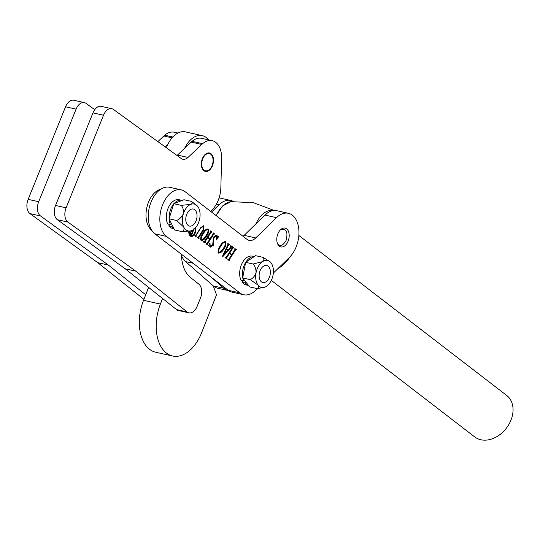 <?xml version="1.0" encoding="UTF-8"?>
<svg xmlns="http://www.w3.org/2000/svg" width="540" height="540" viewBox="0 0 540 540"><rect width="100%" height="100%" fill="white"/><g stroke="black" fill="none" stroke-linecap="round" stroke-linejoin="round"><path stroke-width="0.81" d="M188.811 232.828A4.475 2.781 102.6 0 0 190.66 235.413L191.288 235.555A4.475 2.781 102.6 0 0 194.63 232.902A4.475 2.781 102.6 0 0 194.852 228.474M189.439 231.181A4.475 2.781 102.6 0 0 191.288 235.555M188.851 231.269A5.393 3.348 102.6 0 0 191.093 236.446A5.393 3.348 102.6 0 0 195.116 233.253A5.393 3.348 102.6 0 0 195.379 227.914M195.082 229.406A5.393 3.348 102.6 0 0 194.933 228.393M279.342 246.186A9.646 5.994 -77.4 0 1 277.493 234.893A9.646 5.994 -77.4 0 1 285.086 228.089A9.646 5.994 -77.4 0 1 286.632 228.825A9.646 5.994 -77.4 0 1 288.482 240.125A9.646 5.994 -77.4 0 1 280.888 246.922A9.646 5.994 -77.4 0 1 279.342 246.186M203.634 226.375L200.941 227.738L196.175 235.265L196.054 236.615L194.839 235.73L195.966 235.123L200.711 227.637L203.566 225.767L203.978 225.95L203.796 229.77L199.01 237.323L198.896 238.667L197.37 237.566L198.504 236.952L203.317 229.365L203.634 226.375L202.21 226.064M195.075 235.359L195.966 235.123M197.613 237.181L198.504 236.952M204.579 241.36L210.371 232.22L210.485 230.884L212.004 231.977L210.884 232.578L207.981 237.154L210.107 238.694L213.017 234.117L213.118 232.787L214.637 233.888L213.516 234.495L207.718 243.628L207.61 244.971L206.091 243.871L207.212 243.263L209.817 239.159L207.691 237.62L205.085 241.724L204.971 243.068L203.452 241.967L204.579 241.36L203.701 241.569M211.532 232.315L210.256 232.436L207.347 237.013L207.981 237.154M214.164 234.218L212.882 234.353L207.09 243.486L207.11 244.256L207.745 244.397M206.341 243.479L207.212 243.263M218.457 253.044C217.715 250.763 218.268 248.413 220.118 245.99C221.744 243.007 223.594 241.562 225.679 241.65C226.388 243.992 225.815 246.368 223.972 248.771C222.352 251.728 220.516 253.152 218.457 253.044L218.855 253.226M225.295 241.475L225.491 242.204M226.368 257.121L232.16 247.982L232.268 246.645L233.786 247.745L232.673 248.339L229.77 252.916L231.896 254.455L234.799 249.878L234.907 248.549L236.425 249.649L235.298 250.256L229.507 259.389L229.689 260.273L229.392 260.732L227.873 259.632L229.001 259.025L231.606 254.921L229.473 253.382L226.874 257.486L226.76 258.829L225.241 257.728L226.368 257.121L225.491 257.33M233.314 248.076L232.038 248.198L229.136 252.781L229.77 252.916M235.953 249.98L234.671 250.115L228.872 259.254L228.899 260.017L229.534 260.159M228.123 259.24L229.001 259.025M257.465 288.576L255.609 290.385A24.806 15.41 -77.4 0 1 243.763 294.746A24.806 15.41 -77.4 0 1 239.787 292.856L166.442 236.399A24.806 15.41 -77.4 0 1 161.676 207.36A24.806 15.41 -77.4 0 1 181.197 189.864A24.806 15.41 -77.4 0 1 185.173 191.754L246.956 239.308A13.784 8.559 102.6 0 0 249.163 240.361A13.784 8.559 102.6 0 0 255.751 237.938L276.527 217.654A24.806 15.41 -77.4 0 1 288.38 213.293A24.806 15.41 -77.4 0 1 298.951 231.633A24.806 15.41 -77.4 0 1 289.447 257.357L273.328 273.091M231.674 246.881L223.169 256.244L222.507 256.196L227.759 244.917L227.914 243.493L229.345 244.526L228.157 245.538L226.679 248.663L228.238 249.791L230.168 247.489L230.789 245.572L232.065 246.497L231.775 246.956L230.938 246.699L231.458 246.834M216.736 235.852L213.948 237.532L213.3 245.322L210.478 247.124L209.108 245.606L208.474 245.822L209.999 243.068L210.236 246.422L210.647 246.618L209.601 246.281L210.236 246.422L212.74 245.038L213.476 237.121L216.459 235.136L217.89 236.689L218.639 236.554L216.533 239.976L216.736 235.852L215.696 235.521M209.108 245.606L208.474 245.822M216.142 235.103L217.256 236.547L218.639 236.554M201.029 240.435C200.286 238.154 200.84 235.804 202.689 233.375C204.316 230.398 206.165 228.953 208.251 229.041C208.96 231.383 208.386 233.759 206.543 236.162C204.923 239.119 203.087 240.543 201.029 240.435L201.427 240.617M207.866 228.866L208.062 229.595M243.763 294.746L232.166 292.16A24.806 15.41 -77.4 0 1 228.191 290.27L154.845 233.82A24.806 15.41 -77.4 0 1 150.08 204.775A24.806 15.41 -77.4 0 1 169.601 187.285L181.197 189.864M243.047 236.304A13.784 8.559 102.6 0 0 244.154 235.352L264.931 215.075A24.806 15.41 -77.4 0 1 276.784 210.715L288.38 213.293M232.132 246.861L233.786 247.745M233.159 247.604L232.936 247.948M232.686 247.934L232.038 248.198L232.686 247.934M229.136 252.781L231.896 254.455M234.765 248.765L236.425 249.649M235.791 249.507L235.575 249.851M235.319 249.838L234.671 250.115L235.649 249.912M228.899 260.017L229.689 260.273M226.894 258.255L226.267 258.113L226.24 257.344L228.845 253.24L229.473 253.382M226.267 258.113L227.05 258.363M228.285 244.748L227.529 245.396L228.157 245.538M226.078 248.528L226.679 248.663M226.071 248.542L228.238 249.791M230.654 245.788L232.065 246.497M231.437 246.355L231.181 246.753M231.039 246.74L230.209 247.185M230.384 247.226L230.843 247.327M228.008 249.737L227.711 250.081M223.499 254.988L222.568 256.061M222.548 256.109L223.169 256.244M227.772 243.709L229.345 244.526M228.71 244.384L228.474 244.755M226.429 249.156L223.695 255.029L227.867 250.196L225.848 249.021M223.115 254.9L223.695 255.029M225.005 245.423L223.337 248.63L223.972 248.771M223.337 248.63L218.572 253.118M217.971 252.308L218.747 252.578C220.496 252.322 222.028 250.918 223.344 248.366C224.984 246.368 225.666 244.282 225.389 242.116L224.755 241.974C222.966 242.224 221.407 243.668 220.077 246.321L218.531 249.055M218.113 252.437L218.653 252.558M220.077 246.321L220.712 246.456C219.058 248.468 218.403 250.513 218.747 252.578L218.349 252.551M225.389 242.116C223.601 242.359 222.041 243.81 220.712 246.456M216.101 235.71L213.314 237.398L213.948 237.532M213.314 237.398L213.084 240.833L213.719 240.975M213.084 240.833L212.666 245.18L213.3 245.322M212.666 245.18L210.161 247.01M209.135 244.627L209.149 245.639M216.425 235.271L217.06 235.413M217.195 236.493L218.005 236.412L217.256 236.547M217.856 236.696L217.262 237.823M210.344 231.1L212.004 231.977M211.37 231.842L211.154 232.187M210.897 232.173L210.256 232.436L210.897 232.173M207.347 237.013L210.107 238.694M212.983 233.003L214.637 233.888M214.002 233.746L213.786 234.09M213.529 234.077L212.882 234.353L213.86 234.151M207.11 244.256L207.9 244.505M205.112 242.487L204.478 242.352L204.451 241.583L207.056 237.478L207.691 237.62M204.478 242.352L205.268 242.602M207.569 232.814L205.909 236.021L206.543 236.162M205.909 236.021L201.143 240.503M200.543 239.699L201.319 239.969C203.067 239.713 204.599 238.309 205.916 235.757C207.556 233.759 208.238 231.674 207.961 229.5L207.326 229.365C205.538 229.615 203.978 231.059 202.649 233.705L201.096 236.446M200.684 239.828L201.224 239.949M202.649 233.705L203.283 233.847C201.629 235.859 200.975 237.904 201.319 239.969L200.921 239.942M207.961 229.5C206.172 229.75 204.613 231.201 203.283 233.847M195.541 235.123L195.514 235.865L196.148 236.007M195.514 235.865L196.351 236.149M203.229 225.74L203.978 225.95M203.344 225.808L203.924 226.672M203.452 229.149L203.162 229.635L203.796 229.77M203.162 229.635L198.376 237.181L199.01 237.323M198.376 237.181L198.376 237.931L199.004 238.073M198.376 237.931L199.186 238.201M190.782 236.351A5.393 3.348 102.6 0 0 194.062 233.996M192.065 231.559L190.816 232.362L191.275 234.36L192.51 231.883L190.87 231.336M190.62 234.198L191.572 234.205M190.337 232.254L190.816 232.362M190.499 234.077L191.052 234.198M191.302 234.32L191.477 234.846M191.484 234.826L192.119 234.968L190.802 234.353L190.377 232.146L191.558 231.032L192.618 231.626L193.401 229.689M191.363 234.738L192.119 234.968M191.477 234.36L191.997 234.88M193.941 229.284L191.929 234.461M194.359 228.933L194.015 229.304M191.545 231.161L192.618 231.626M192.314 230.344L192.173 231.302M191.68 231.046L191.876 230.546M196.034 220.901A8.735 5.427 -77.4 0 1 189.513 226.078A8.735 5.427 -77.4 0 1 186.786 214.204A8.735 5.427 -77.4 0 1 193.306 209.021A8.735 5.427 -77.4 0 1 196.034 220.901M213.232 285.863L216.513 294.84L201.67 332.606A38.59 23.969 -77.4 0 1 172.651 356.008L155.783 352.256A38.59 23.969 -77.4 0 1 150.316 349.832A38.59 23.969 -77.4 0 1 143.532 300.321L148.615 287.395M172.651 356.008A38.59 23.969 -77.4 0 1 167.184 353.592A38.59 23.969 -77.4 0 1 160.4 304.074L162.594 298.505M166.408 147.791A24.806 15.41 -77.4 0 1 185.389 131.882L202.257 135.635A24.806 15.41 -77.4 0 1 208.548 139.86M184.619 148.331A24.806 15.41 -77.4 0 1 202.257 135.635M219.105 197.876A24.806 15.41 -77.4 0 1 219.22 197.897L230.816 200.482A24.806 15.41 -77.4 0 1 233.368 201.44M211.565 212.065L218.963 204.842A24.806 15.41 -77.4 0 1 230.816 200.482M151.7 230.31A22.052 13.696 -77.4 0 1 148.534 202.163A22.052 13.696 -77.4 0 1 160.866 189.155M228.764 290.689A24.118 14.978 -77.4 0 1 228.305 290.601L217.769 288.252A24.118 14.978 -77.4 0 1 213.341 285.95L185.551 261.596A24.118 14.978 -77.4 0 1 181.46 255.474M228.305 290.601A24.118 14.978 -77.4 0 1 223.884 288.299L211.316 277.283M270.338 273.314A8.735 5.427 -77.4 0 1 262.859 282.535A8.735 5.427 -77.4 0 1 259.173 274.691A8.735 5.427 -77.4 0 1 266.652 265.478A8.735 5.427 -77.4 0 1 270.338 273.314M181.966 200.374A14.722 9.139 102.6 0 0 181.751 200.32L179.003 199.712A14.722 9.139 102.6 0 0 170.681 203.756A14.722 9.139 102.6 0 0 167.697 223.972L170.438 224.579L171.113 223.709M181.751 200.32A14.722 9.139 102.6 0 0 174.15 203.499M173.529 204.221A14.722 9.139 102.6 0 0 173.421 204.363A14.722 9.139 102.6 0 0 169.094 218.666M173.637 228.373A14.722 9.139 102.6 0 1 171.544 226.449L168.804 225.841A14.722 9.139 102.6 0 0 172.611 228.447L173.846 228.724M169.108 218.929A14.722 9.139 102.6 0 0 170.438 224.579M168.804 225.841L169.884 224.458M171.544 226.449L172.132 225.707M254.05 256.541L252.349 256.163A14.722 9.139 102.6 0 0 244.019 260.206A14.722 9.139 102.6 0 0 241.036 280.422L243.783 281.029L244.282 280.388M253.888 256.635A14.722 9.139 102.6 0 0 246.767 260.813A14.722 9.139 102.6 0 0 245.788 262.197M248.306 285.404A14.722 9.139 102.6 0 1 244.89 282.906L242.15 282.292A14.722 9.139 102.6 0 0 245.957 284.897L248.326 285.424M245.552 262.582A14.722 9.139 102.6 0 0 242.703 277.526M242.851 278.249A14.722 9.139 102.6 0 0 243.783 281.029M242.15 282.292L243.23 280.908M244.89 282.906L245.531 282.076M269.865 261.65A13.784 8.559 -77.4 0 0 262.507 261.657A13.784 8.559 102.6 0 0 258.464 266.186A13.784 8.559 102.6 0 0 256.048 272.795C254.867 276.048 252.909 278.323 250.182 279.632L258.079 285.093C259.051 286.916 258.761 288.083 257.202 288.603L264.148 287.361A13.784 8.559 102.6 0 0 266.578 286.254A13.784 8.559 102.6 0 0 273.044 275.117A13.784 8.559 102.6 0 0 271.013 262.818A13.784 8.559 -77.4 0 0 269.865 261.65L263.115 257.357C264.323 258.667 264.121 260.098 262.507 261.657L253.138 264.006C255.17 266.369 256.142 269.298 256.048 272.795A13.784 8.559 102.6 0 0 258.079 285.093A13.784 8.559 102.6 0 0 264.148 287.361M257.202 288.603L249.689 286.929L242.669 277.958L245.626 262.332L255.602 255.683L263.115 257.357M242.669 277.958L250.182 279.632M245.626 262.332L253.138 264.006M196.526 205.2A13.784 8.559 -77.4 0 0 190.775 204.363A13.784 8.559 102.6 0 0 186.394 207.839A13.784 8.559 102.6 0 0 183.31 213.901C181.751 217.046 179.51 219.24 176.58 220.482L183.735 227.043C184.39 229.338 183.85 230.87 182.122 231.647L190.802 230.911A13.784 8.559 102.6 0 0 191.626 230.648A13.784 8.559 102.6 0 0 199.091 221.11A13.784 8.559 102.6 0 0 198.666 207.968A13.784 8.559 -77.4 0 0 196.526 205.2L191.504 201.413C192.685 202.406 192.443 203.391 190.775 204.363L181.271 205.362C183.101 207.671 183.775 210.512 183.31 213.901A13.784 8.559 102.6 0 0 183.735 227.043A13.784 8.559 102.6 0 0 190.802 230.911M182.122 231.647L174.609 229.972L169.067 218.808L173.759 203.695L183.992 199.739L191.504 201.413M169.067 218.808L176.58 220.482M173.759 203.695L181.271 205.362M143.917 299.342L97.794 262.69L29.943 213.604A11.023 6.851 -77.4 0 1 28.148 199.368L65.563 106.778A11.023 6.851 -77.4 0 1 73.791 100.238L84.335 102.587A11.023 6.851 -77.4 0 1 85.981 103.336L94.736 109.667M157.862 141.615L163.802 136.013A26.784 16.632 -77.4 0 1 164.686 135.216A22.052 13.696 -77.4 0 1 174.251 132.226L177.903 133.036M165.24 146.947L167.751 144.578M145.726 294.752L108.338 265.039L40.486 215.946A11.023 6.851 -77.4 0 1 38.691 201.717L76.1 109.127A11.023 6.851 -77.4 0 1 84.335 102.587M97.794 262.69L108.338 265.039M202.412 158.578A9.443 5.866 -77.4 0 1 209.459 152.982A9.443 5.866 -77.4 0 1 212.409 165.814A9.443 5.866 -77.4 0 1 205.362 171.41A9.443 5.866 -77.4 0 1 202.412 158.578M181.427 254.279A33.332 20.702 102.6 0 0 182.709 264.141A34.108 21.181 102.6 0 0 189.769 276.925L198.815 284.114A11.023 6.851 -77.4 0 1 200.428 298.208L197.161 306.295A11.023 6.851 -77.4 0 1 188.926 312.836A11.023 6.851 -77.4 0 1 187.097 311.945L135.749 271.141L67.898 222.048A11.023 6.851 -77.4 0 1 66.103 207.819L103.511 115.229A11.023 6.851 -77.4 0 1 111.746 108.689A11.023 6.851 -77.4 0 1 113.393 109.438L181.21 158.504A11.023 6.851 102.6 0 0 182.857 159.253A11.023 6.851 102.6 0 0 188.001 157.43L201.757 144.464A26.784 16.632 -77.4 0 1 202.642 143.66A22.052 13.696 -77.4 0 1 212.2 140.67A22.052 13.696 -77.4 0 1 221.603 158.564L220.84 188.177A23.335 14.499 -77.4 0 1 210.587 211.316M188.926 312.836L178.389 310.493A11.023 6.851 -77.4 0 1 176.553 309.602L125.206 268.792L57.355 219.706A11.023 6.851 -77.4 0 1 55.559 205.47L92.968 112.88A11.023 6.851 -77.4 0 1 101.203 106.34L111.746 108.689M177.019 155.473A11.023 6.851 102.6 0 0 177.458 155.088L191.214 142.114A26.784 16.632 -77.4 0 1 192.098 141.318A22.052 13.696 -77.4 0 1 201.663 138.328L212.2 140.67M125.206 268.792L135.749 271.141M298.843 235.467L506.696 395.449A26.183 19.71 127.6 0 1 508.802 424.555A26.183 19.71 127.6 0 1 480.836 439.763A26.183 19.71 127.6 0 1 474.748 436.948L271.337 280.382M289.778 257.026A26.183 19.71 127.6 0 1 277.952 268.576M202.743 158.814A8.822 5.481 102.6 0 0 203.324 169.385A8.822 5.481 102.6 0 0 210.478 168.386A8.822 5.481 102.6 0 0 212.078 165.571A8.822 5.481 102.6 0 0 212.821 157.889A8.822 5.481 102.6 0 0 208.244 153.522A8.822 5.481 102.6 0 0 202.743 158.814M154.845 233.82L166.442 236.399M244.154 235.352L255.751 237.938M264.931 215.075L276.527 217.654M228.191 290.27L239.787 292.856M228.872 259.254L229.507 259.389M226.24 257.344L226.874 257.486M207.09 243.486L207.718 243.628M204.451 241.583L205.085 241.724M143.532 300.321L160.4 304.074M216.338 204.255L218.963 204.842M185.551 261.596L193.118 263.277M213.341 285.95L223.884 288.299M280.456 229.804L284.87 229.723C287.111 230.877 287.51 234.495 286.072 240.577C282.953 245.356 280.449 246.74 278.572 244.735L277.425 243.405M216.108 215.561L222.588 205.943L231.032 201.663A24.233 15.053 102.6 0 0 216.317 215.723M255.913 223.877A24.233 15.053 -77.4 0 1 273.436 210.56M259.922 219.962L267.496 212.942M29.943 213.604L40.486 215.946M28.148 199.368L38.691 201.717M65.563 106.778L76.1 109.127M163.802 136.013L172.044 137.849M164.686 135.216L172.787 137.018M176.553 309.602L187.097 311.945M57.355 219.706L67.898 222.048M55.559 205.47L66.103 207.819M92.968 112.88L103.511 115.229M177.458 155.088L188.001 157.43M191.214 142.114L201.757 144.464M192.098 141.318L202.642 143.66M233.159 247.995L232.524 247.853M235.798 249.905L235.163 249.763M228.46 259.349L227.833 259.207M225.828 257.445L225.194 257.303M209 245.558L208.366 245.423M217.991 236.729L217.357 236.588M211.37 232.234L210.742 232.092M214.009 234.144L213.374 234.002M206.678 243.587L206.044 243.446M204.039 241.684L203.411 241.542M195.46 235.474L194.825 235.332M197.984 237.296L197.35 237.154M191.342 234.394L190.715 234.252M194.225 229.102L193.597 228.96M231.032 201.663L253.334 202.682L274.3 210.492M210.478 168.386L210.134 168.831M212.821 157.889L212.693 157.343"/></g></svg>
